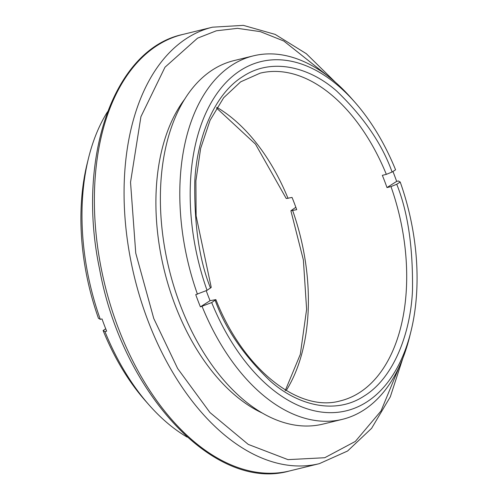 <?xml version="1.0" encoding="UTF-8"?>
<svg xmlns="http://www.w3.org/2000/svg" width="498" height="498" viewBox="0 0 498 498"><rect width="100%" height="100%" fill="white"/><g stroke="black" fill="none" stroke-linecap="round" stroke-linejoin="round"><path stroke-width="0.75" d="M286.244 198.509L292.052 197.445A168.698 101.524 76.2 0 1 296.702 209.677L290.888 210.741L295.843 207.293M211.233 287.383L196.119 215.939L195.895 180.849L200.638 148.441L210.075 120.286L223.664 97.751L240.621 81.865L260.087 73.175A168.698 101.524 -103.8 0 1 386.342 174.356L382.34 175.34A168.698 101.524 -103.8 0 1 386.99 187.572L390.986 186.594A168.698 101.524 -103.8 0 1 340.321 400.884C298.738 412.786 243.391 369.416 215.877 299.615L211.694 302.572L200.395 306.861A187.111 112.604 -103.8 0 1 195.745 294.629L207.044 290.34L211.227 287.383M215.877 299.615L210.063 300.68A168.698 101.524 -103.8 0 1 206.216 290.67M200.395 306.861L210.063 300.68M386.99 187.572L396.657 181.39L398.375 180.967L400.218 182.044L396.738 184.266L390.986 186.594M392.947 171.486A187.111 112.604 -103.8 0 1 394.397 175.234A187.111 112.604 -103.8 0 1 396.657 181.39M386.342 174.356L392.088 172.034L395.574 169.806A179.747 108.172 76.2 0 0 354.707 102.034A179.747 108.172 76.2 0 0 220.091 89.329A179.747 108.172 76.2 0 0 207.044 290.34M88.613 157.76A193.666 116.551 -103.8 0 0 100.303 319.355L98.455 318.284A186.302 112.118 -103.8 0 1 87.293 163.07L88.613 157.76A193.666 116.551 -103.8 0 1 107.531 111.77M211.694 302.572A179.747 108.172 76.2 0 0 320.289 411.908A179.747 108.172 76.2 0 0 410.906 331.575A179.747 108.172 76.2 0 0 400.218 182.044M187.192 437.132A193.666 116.551 -103.8 0 1 149.17 405.086L145.547 400.983A186.302 112.118 -103.8 0 1 103.105 330.516L105.732 328.836M100.303 319.355L102.015 318.938A193.666 116.551 76.2 0 0 106.665 331.17L104.947 331.593L103.105 330.516M354.707 102.034L351.084 97.932A187.111 112.604 76.2 0 0 253.42 55.844A187.111 112.604 76.2 0 0 197.463 294.212M202.107 306.444A187.111 112.604 76.2 0 0 342.412 419.335A187.111 112.604 76.2 0 0 409.593 336.885L410.906 331.575M149.17 405.086A193.666 116.551 -103.8 0 1 104.947 331.593M253.42 55.844L233.992 60.6A187.111 112.604 76.2 0 0 169.115 269.125A187.111 112.604 76.2 0 0 322.984 424.091L342.412 419.335M184.97 98.803A179.747 108.172 76.2 0 0 164.278 270.308A179.747 108.172 76.2 0 0 261.861 412.854M329.041 76.978L283.792 41.017L260.311 31.635L237.527 28.342L216.375 30.789L197.55 38.165L164.987 67.218L140.928 116.681L130.532 182.249L135.749 253.158L153.751 318.483L177.637 368.508L209.938 412.512L248.241 444.397L288.006 459.642L324.752 457.724L355.335 441.427L381.026 410.956L399.726 365.65M288.049 198.422A168.698 101.524 76.2 0 0 216.923 107.381M286.238 390.488A168.698 101.524 76.2 0 0 292.7 210.66M392.088 172.034C382.047 143.903 363.608 116.937 336.766 91.134C310.073 67.491 272.356 56.94 242.956 76.455C213.119 94.813 196.586 140.044 194.774 181.913C194.195 225.239 199.443 260.641 210.523 288.112M215.173 300.344C225.214 328.481 243.653 355.448 270.495 381.244C297.188 404.886 334.911 415.438 364.306 395.922C394.148 377.565 410.676 332.334 412.487 290.471C413.066 247.139 407.818 211.737 396.738 184.266M289.637 470.934A224.679 135.219 -103.8 0 1 104.866 284.856A224.679 135.219 -103.8 0 1 182.766 34.462C113.507 49.14 76.169 158.152 99.544 268.939C121.761 392.082 214.246 492.584 289.631 470.934L319.349 463.657L347.579 451.014L371.614 428.305L390.32 396.806L402.913 358.068M335.378 82.232L306.314 53.691L275.17 34.399L243.366 25.367L212.484 27.191A224.679 135.219 76.2 0 0 148.006 320.805A224.679 135.219 76.2 0 0 319.349 463.657M286.238 198.509L255.493 144.14L216.53 108.029M285.192 390.743L300.319 354.333L306.612 309.358L303.382 259.987L290.888 210.741M212.484 27.191L182.766 34.462"/></g></svg>

